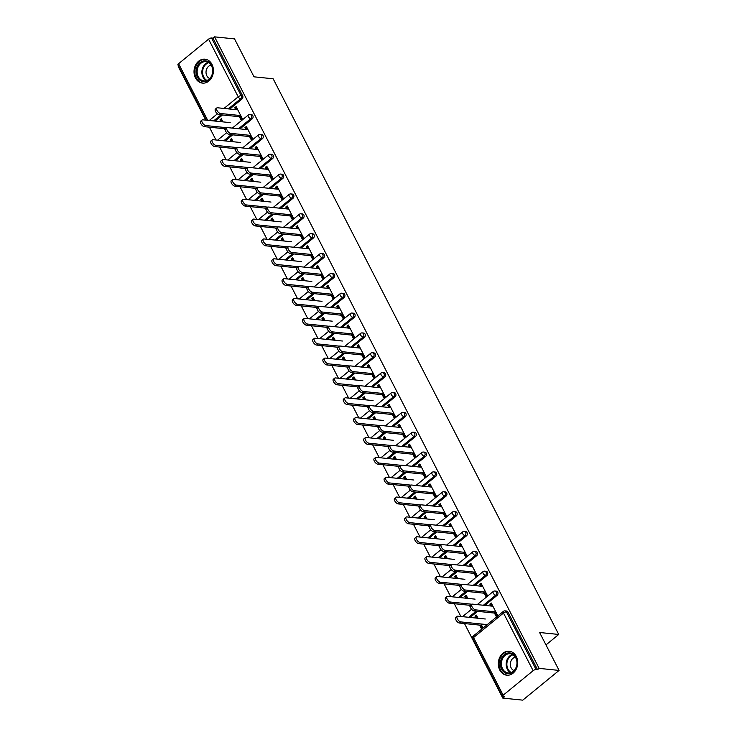 <?xml version="1.0" encoding="UTF-8"?>
<svg xmlns="http://www.w3.org/2000/svg" width="737" height="737" viewBox="0 0 737 737"><rect width="100%" height="100%" fill="white"/><g stroke="black" fill="none" stroke-linecap="round" stroke-linejoin="round"><path stroke-width="1.11" d="M195.462 77.91A12.032 9.682 -84.1 0 0 202.5 83.115A12.032 9.682 -84.1 0 0 211.888 77.201A12.032 9.682 -84.1 0 0 211.98 64.386A12.032 9.682 -84.1 0 0 204.95 59.181A12.032 9.682 -84.1 0 0 195.563 65.105A12.032 9.682 -84.1 0 0 195.462 77.91M499.75 669.988A12.032 9.682 -84.1 0 0 506.78 675.193A12.032 9.682 -84.1 0 0 516.167 669.27A12.032 9.682 -84.1 0 0 516.269 656.464A12.032 9.682 -84.1 0 0 509.239 651.259A12.032 9.682 -84.1 0 0 499.843 657.174A12.032 9.682 -84.1 0 0 499.75 669.988M206.332 120.177L177.912 64.884A2.312 0.866 -27.2 0 1 178.603 63.686L208.571 39.162A2.312 0.866 -27.2 0 1 211.519 38.002L212.984 38.149L214.568 36.85L234.532 38.895L254.016 76.823L273.16 78.785L558.738 634.456L539.595 632.503L559.088 670.421L522.773 700.15L502.809 698.105L504.403 696.806L502.938 696.658A2.312 0.866 152.8 0 1 502.468 696.41L472.841 638.758A2.312 0.866 152.8 0 1 473.532 637.56L503.159 695.212A2.312 0.866 152.8 0 0 502.468 696.41M178.621 66.266L178.253 66.579L205.77 120.122M209.4 127.188L215.978 139.975M219.608 147.041L226.176 159.837M229.806 166.903L236.384 179.69M240.013 186.756L246.582 199.543M250.221 206.609L256.789 219.396M260.419 226.462L266.997 239.249M270.626 246.315L277.195 259.111M280.825 266.168L287.402 278.964M291.032 286.03L297.61 298.817M301.24 305.883L307.808 318.67M311.438 325.736L318.015 338.523M321.645 345.589L328.214 358.375M331.853 365.441L338.421 378.238M342.051 385.304L348.629 398.091M352.258 405.157L358.827 417.943M362.457 425.009L369.034 437.796M372.664 444.862L379.233 457.649M382.872 464.715L389.44 477.512M393.07 484.568L399.647 497.364M403.277 504.43L409.846 517.217M413.475 524.283L420.053 537.07M423.683 544.136L430.261 556.923M433.89 563.989L440.459 576.776M444.089 583.842L450.666 596.638M454.296 603.704L460.865 616.491M464.503 623.557L502.809 698.105M241.828 119.136L239.949 115.497M237.01 109.776L236.033 107.878L234.762 107.749L235.729 109.638M222.132 121.798L221.211 120.011L219.939 119.882L220.851 121.669M252.026 138.998L250.156 135.35M247.208 129.629L246.241 127.731L244.96 127.602L245.937 129.5M232.339 141.651L231.418 139.864L230.137 139.735L231.059 141.522M262.234 158.851L260.364 155.212M257.416 149.482L256.439 147.584L255.168 147.455L256.144 149.353M242.537 161.514L241.616 159.717L240.345 159.588L241.266 161.375M272.432 178.704L270.562 175.065M267.623 169.335L266.647 167.437L265.375 167.308L266.343 169.206M252.745 181.366L251.824 179.57L250.543 179.441L251.464 181.238M282.639 198.557L280.769 194.918M277.821 189.188L276.854 187.299L275.574 187.161L276.55 189.059M262.943 201.219L262.022 199.432L260.751 199.294L261.672 201.09M292.847 218.41L290.968 214.771M288.029 209.041L287.052 207.152L285.781 207.023L286.748 208.912M273.151 221.072L272.229 219.285L270.958 219.147L271.879 220.943M303.045 238.272L301.175 234.624M298.236 228.903L297.26 227.005L295.979 226.876L296.956 228.765M283.358 240.925L282.437 239.138L281.156 239.009L282.078 240.796M313.253 258.125L311.382 254.477M308.435 248.756L307.458 246.858L306.187 246.729L307.163 248.627M293.556 260.787L292.635 258.991L291.364 258.862L292.285 260.649M323.451 277.978L321.581 274.339M318.642 268.609L317.665 266.711L316.394 266.582L317.361 268.48M303.764 280.64L302.843 278.844L301.562 278.715L302.483 280.511M333.658 297.831L331.788 294.192M328.84 288.462L327.873 286.564L326.592 286.435L327.569 288.333M313.971 300.493L313.05 298.697L311.769 298.568L312.691 300.364M343.866 317.684L341.996 314.045M339.048 308.315L338.071 306.426L336.8 306.288L337.776 308.186M324.169 320.346L323.248 318.559L321.977 318.421L322.898 320.217M354.064 337.537L352.194 333.898M349.255 328.177L348.279 326.279L346.998 326.15L347.975 328.039M334.377 340.199L333.456 338.412L332.175 338.283L333.096 340.07M364.271 357.399L362.401 353.751M359.453 348.03L358.486 346.132L357.205 346.003L358.182 347.901M344.575 360.052L343.654 358.265L342.383 358.136L343.304 359.923M374.47 377.252L372.6 373.613M369.661 367.883L368.684 365.985L367.413 365.856L368.38 367.754M354.783 379.914L353.861 378.118L352.581 377.989L353.502 379.776M384.677 397.105L382.807 393.466M379.859 387.736L378.892 385.838L377.611 385.709L378.588 387.607M364.99 399.767L364.069 397.971L362.788 397.842L363.709 399.638M394.885 416.958L393.014 413.319M390.066 407.589L389.09 405.7L387.819 405.562L388.795 407.46M375.188 419.62L374.267 417.833L372.996 417.695L373.917 419.491M405.083 436.811L403.213 433.172M400.274 427.442L399.297 425.553L398.017 425.424L398.993 427.313M385.396 439.473L384.474 437.686L383.194 437.548L384.115 439.344M415.29 456.673L413.42 453.025M410.472 447.304L409.505 445.406L408.224 445.277L409.201 447.166M395.594 459.326L394.673 457.539L393.401 457.41L394.323 459.197M425.498 476.526L423.618 472.878M420.68 467.157L419.703 465.259L418.432 465.13L419.399 467.028M405.801 479.188L404.88 477.392L403.609 477.263L404.53 479.05M435.696 496.379L433.826 492.74M430.887 487.01L429.911 485.112L428.63 484.983L429.607 486.881M416.009 499.041L415.088 497.245L413.807 497.116L414.728 498.912M445.903 516.232L444.033 512.593M441.085 506.863L440.109 504.965L438.837 504.836L439.814 506.734M426.207 518.894L425.286 517.098L424.015 516.969L424.936 518.765M456.102 536.085L454.232 532.446M451.293 526.715L450.316 524.827L449.045 524.689L450.012 526.587M436.415 538.747L435.493 536.96L434.213 536.822L435.134 538.618M466.309 555.938L464.439 552.299M461.491 546.578L460.524 544.68L459.243 544.551L460.22 546.439M446.613 558.6L445.692 556.813L444.42 556.684L445.341 558.471M476.517 575.8L474.637 572.152M471.698 566.431L470.722 564.533L469.451 564.404L470.418 566.302M456.82 578.453L455.899 576.666L454.628 576.537L455.549 578.324M486.715 595.653L484.845 592.014M481.906 586.284L480.929 584.386L479.649 584.257L480.625 586.155M467.028 598.315L466.106 596.519L464.826 596.39L465.747 598.177M545.97 644.903L558.738 634.456M533.127 670.688L503.5 613.037A2.312 0.866 152.8 0 1 506.457 611.876A2.312 1.861 -84.1 0 0 505.103 610.872L506.559 611.019A2.312 1.861 95.9 0 1 507.913 612.023L506.457 611.876L536.085 669.528A2.312 0.866 152.8 0 0 533.127 670.688L503.159 695.212M507.913 612.023L537.54 669.675L539.134 668.376L559.088 670.421M536.085 669.528L537.54 669.675M496.922 615.506L495.052 611.867M492.104 606.136L491.128 604.239L489.856 604.11L490.833 606.007M482.099 627.638L480.856 625.234M477.226 618.168L476.305 616.372L475.033 616.243L475.955 618.039M214.568 36.85L539.134 668.376M489.856 604.11L491.229 602.986L497.447 615.073L496.075 616.206L493.772 611.738M480.957 623.972L482.624 627.205L481.243 628.339L479.584 625.105M478.018 618.251L476.406 615.119L475.033 616.243M252.211 118.869L250.746 118.721A2.312 1.861 95.9 0 0 251.354 115.506A2.312 1.861 -84.1 0 0 250.009 114.511L251.464 114.659A2.312 1.861 95.9 0 1 252.211 118.869L239.967 128.883M232.699 134.834L225.255 140.933M212.984 38.149L242.611 95.801A2.312 1.861 95.9 0 1 242.003 99.016L229.769 109.03M222.5 114.981L215.047 121.071M248.885 135.221L251.179 139.689L252.551 138.565L246.342 126.478L244.96 127.602M234.688 148.588L235.647 150.459M233.122 141.734L231.519 138.602L230.137 139.735M236.476 148.266L236.07 147.464M272.616 158.575L271.161 158.427A2.312 1.861 95.9 0 0 271.769 155.221A2.312 1.861 -84.1 0 0 270.415 154.217L271.87 154.365A2.312 1.861 95.9 0 1 272.616 158.575L260.382 168.589M253.113 174.54L245.661 180.639M269.291 174.936L271.584 179.404L272.957 178.271L266.748 166.184L265.375 167.308M255.094 188.304L256.061 190.164M253.528 181.449L251.925 178.317L250.543 179.441M256.891 187.972L256.476 187.17M293.022 198.29L291.566 198.133A2.312 1.861 95.9 0 0 292.174 194.927A2.312 1.861 -84.1 0 0 290.82 193.923L292.276 194.08A2.312 1.861 95.9 0 1 293.022 198.29L280.788 208.304M273.519 214.255L266.066 220.345M289.696 214.642L291.99 219.11L293.372 217.986L287.154 205.89L285.781 207.023M275.509 228.009L276.467 229.88M273.943 221.155L272.331 218.023L270.958 219.147M277.296 227.678L276.882 226.885M313.428 237.996L311.972 237.848A2.312 1.861 95.9 0 0 312.58 234.633A2.312 1.861 -84.1 0 0 311.226 233.638L312.691 233.786A2.312 1.861 95.9 0 1 313.428 237.996L301.193 248.01M293.925 253.961L286.472 260.06M310.102 254.348L312.396 258.816L313.778 257.692L307.559 245.605L306.187 246.729M295.915 267.715L296.873 269.585M294.349 260.861L292.736 257.738L291.364 258.862M297.702 267.393L297.287 266.591M333.843 277.702L332.378 277.554A2.312 1.861 95.9 0 0 332.986 274.348A2.312 1.861 -84.1 0 0 331.632 273.344L333.096 273.491A2.312 1.861 95.9 0 1 333.843 277.702L321.599 287.725M314.33 293.667L306.887 299.766M330.508 294.063L332.811 298.531L334.183 297.398L327.974 285.311L326.592 286.435M316.32 307.43L317.279 309.291M314.754 300.576L313.142 297.444L311.769 298.568M318.108 307.099L317.702 306.297M354.248 317.417L352.793 317.269A2.312 1.861 95.9 0 0 353.401 314.054A2.312 1.861 -84.1 0 0 352.046 313.05L353.502 313.207A2.312 1.861 95.9 0 1 354.248 317.417L342.005 327.431M334.745 333.382L327.292 339.471M350.923 333.769L353.216 338.237L354.589 337.113L348.38 325.017L346.998 326.15M336.726 347.136L337.693 349.006M335.16 340.282L333.557 337.15L332.175 338.283M338.513 346.814L338.108 346.012M374.654 357.123L373.198 356.975A2.312 1.861 95.9 0 0 373.806 353.769A2.312 1.861 -84.1 0 0 372.452 352.765L373.908 352.912A2.312 1.861 95.9 0 1 374.654 357.123L362.42 367.137M355.151 373.088L347.698 379.187M371.328 373.475L373.622 377.943L375.004 376.819L368.786 364.732L367.413 365.856M357.141 386.842L358.099 388.712M355.575 379.988L353.963 376.865L352.581 377.989M358.928 386.52L358.514 385.718M395.06 396.828L393.604 396.681A2.312 1.861 95.9 0 0 394.212 393.475A2.312 1.861 -84.1 0 0 392.858 392.471L394.313 392.618A2.312 1.861 95.9 0 1 395.06 396.828L382.825 406.852M375.557 412.794L368.104 418.892M391.734 413.19L394.028 417.658L395.41 416.534L389.191 404.438L387.819 405.562M377.547 426.557L378.505 428.418M375.981 419.703L374.368 416.571L372.996 417.695M379.334 426.226L378.919 425.433M415.475 436.544L414.01 436.396A2.312 1.861 95.9 0 0 414.618 433.181A2.312 1.861 -84.1 0 0 413.264 432.186L414.728 432.333A2.312 1.861 95.9 0 1 415.475 436.544L403.231 446.558M395.962 452.509L388.519 458.607M412.14 452.896L414.443 457.364L415.815 456.24L409.606 444.144L408.224 445.277M397.952 466.263L398.91 468.133M396.386 459.409L394.774 456.277L393.401 457.41M399.74 465.941L399.325 465.139M435.88 476.249L434.425 476.102A2.312 1.861 95.9 0 0 435.023 472.896A2.312 1.861 -84.1 0 0 433.678 471.892L435.134 472.039A2.312 1.861 95.9 0 1 435.88 476.249L423.637 486.263M416.368 492.215L408.924 498.313M432.555 492.602L434.848 497.079L436.221 495.946L430.012 483.859L428.63 484.983M418.358 505.978L419.316 507.839M416.792 499.124L415.189 495.992L413.807 497.116M420.145 505.646L419.74 504.845M456.286 515.964L454.83 515.808A2.312 1.861 95.9 0 0 455.438 512.602A2.312 1.861 -84.1 0 0 454.084 511.598L455.54 511.745A2.312 1.861 95.9 0 1 456.286 515.964L444.052 525.978M436.783 531.921L429.33 538.019M452.96 532.317L455.254 536.785L456.627 535.661L450.418 523.565L449.045 524.689M438.773 545.684L439.731 547.545M437.198 538.83L435.595 535.698L434.213 536.822M440.56 545.352L440.146 544.56M476.692 555.67L475.236 555.523A2.312 1.861 95.9 0 0 475.844 552.308A2.312 1.861 -84.1 0 0 474.49 551.313L475.945 551.46A2.312 1.861 95.9 0 1 476.692 555.67L464.457 565.684M457.189 571.636L449.736 577.734M473.366 572.023L475.66 576.491L477.042 575.367L470.823 563.28L469.451 564.404M459.179 585.39L460.137 587.26M457.613 578.536L456 575.404L454.628 576.537M460.966 585.067L460.551 584.266M497.097 595.376L495.642 595.229A2.312 1.861 95.9 0 0 496.25 592.023A2.312 1.861 -84.1 0 0 494.896 591.019L496.36 591.166A2.312 1.861 95.9 0 1 497.097 595.376L484.863 605.39M477.594 611.341L470.142 617.44M469.377 605.243L470.335 607.113M467.811 598.389L466.208 595.266L464.826 596.39M471.164 604.92L470.759 604.119M483.573 591.875L485.867 596.344L487.24 595.22L481.031 583.133L479.649 584.257M486.899 575.523L485.443 575.376A2.312 1.861 95.9 0 0 486.042 572.17A2.312 1.861 -84.1 0 0 484.697 571.166L486.153 571.313A2.312 1.861 95.9 0 1 486.899 575.523L474.656 585.537M467.396 591.489L459.943 597.587M448.971 565.537L449.929 567.407M447.405 558.683L445.793 555.551L444.42 556.684M450.758 565.215L450.353 564.413M463.158 552.17L465.462 556.638L466.834 555.514L460.625 543.418L459.243 544.551M466.493 535.817L465.029 535.67A2.312 1.861 95.9 0 0 465.637 532.455A2.312 1.861 -84.1 0 0 464.282 531.451L465.747 531.607A2.312 1.861 95.9 0 1 466.493 535.817L454.25 545.831M446.981 551.783L439.538 557.872M428.565 525.831L429.524 527.692M426.999 518.977L425.387 515.845L424.015 516.969M430.353 525.499L429.938 524.698M442.753 512.464L445.047 516.932L446.429 515.799L440.21 503.712L438.837 504.836M446.078 496.102L444.623 495.955A2.312 1.861 95.9 0 0 445.231 492.749A2.312 1.861 -84.1 0 0 443.877 491.745L445.341 491.892A2.312 1.861 95.9 0 1 446.078 496.102L433.844 506.126M426.576 512.068L419.123 518.166M408.16 486.116L409.118 487.986M406.594 479.262L404.982 476.139L403.609 477.263M409.947 485.794L409.532 484.992M422.347 472.749L424.641 477.217L426.023 476.093L419.804 464.006L418.432 465.13M425.673 456.396L424.217 456.249A2.312 1.861 95.9 0 0 424.825 453.034A2.312 1.861 -84.1 0 0 423.471 452.039L424.927 452.186A2.312 1.861 95.9 0 1 425.673 456.396L413.439 466.41M406.17 472.362L398.717 478.46M387.745 446.41L388.712 448.28M386.179 439.556L384.576 436.424L383.194 437.548M389.532 446.078L389.127 445.286M401.941 433.043L404.235 437.511L405.608 436.387L399.399 424.291L398.017 425.424M405.267 416.691L403.812 416.534A2.312 1.861 95.9 0 0 404.42 413.328A2.312 1.861 -84.1 0 0 403.065 412.324L404.521 412.48A2.312 1.861 95.9 0 1 405.267 416.691L393.033 426.705M385.764 432.656L378.311 438.745M367.339 406.704L368.297 408.565M365.773 399.85L364.17 396.718L362.788 397.842M369.126 406.373L368.721 405.571M381.526 393.337L383.83 397.805L385.202 396.672L378.993 384.585L377.611 385.709M384.861 376.976L383.397 376.828A2.312 1.861 95.9 0 0 384.005 373.622A2.312 1.861 -84.1 0 0 382.66 372.618L384.115 372.765A2.312 1.861 95.9 0 1 384.861 376.976L372.618 386.989M365.349 392.941L357.906 399.039M346.934 366.989L347.892 368.859M345.367 360.135L343.755 357.003L342.383 358.136M348.721 366.667L348.306 365.865M361.121 353.622L363.424 358.09L364.797 356.966L358.578 344.879L357.205 346.003M364.447 337.27L362.991 337.122A2.312 1.861 95.9 0 0 363.599 333.907A2.312 1.861 -84.1 0 0 362.245 332.912L363.709 333.06A2.312 1.861 95.9 0 1 364.447 337.27L352.212 347.284M344.944 353.235L337.491 359.334M326.528 327.283L327.486 329.144M324.962 320.429L323.35 317.297L321.977 318.421M328.315 326.952L327.901 326.159M340.715 313.916L343.009 318.384L344.391 317.26L338.172 305.164L336.8 306.288M344.041 297.564L342.585 297.407A2.312 1.861 95.9 0 0 343.193 294.201A2.312 1.861 -84.1 0 0 341.839 293.197L343.295 293.344A2.312 1.861 95.9 0 1 344.041 297.564L331.807 307.578M324.538 313.52L317.085 319.618M306.122 287.577L307.08 289.438M304.547 280.723L302.944 277.591L301.562 278.715M307.909 287.246L307.495 286.444M320.309 274.201L322.603 278.678L323.976 277.545L317.767 265.458L316.394 266.582M323.635 257.849L322.18 257.701A2.312 1.861 95.9 0 0 322.788 254.495A2.312 1.861 -84.1 0 0 321.433 253.491L322.889 253.639A2.312 1.861 95.9 0 1 323.635 257.849L311.401 267.863M304.132 273.814L296.679 279.913M285.707 247.862L286.665 249.732M284.141 241.008L282.538 237.876L281.156 239.009M287.494 247.54L287.089 246.738M299.904 234.495L302.198 238.963L303.57 237.839L297.361 225.743L295.979 226.876M303.229 218.143L301.774 217.995A2.312 1.861 95.9 0 0 302.373 214.78A2.312 1.861 -84.1 0 0 301.028 213.785L302.483 213.933A2.312 1.861 95.9 0 1 303.229 218.143L290.986 228.157M283.727 234.108L276.274 240.207M265.302 208.156L266.26 210.017M263.735 201.302L262.123 198.17L260.751 199.294M267.089 207.825L266.683 207.023M279.489 194.789L281.792 199.257L283.165 198.133L276.955 186.037L275.574 187.161M282.824 178.428L281.359 178.28A2.312 1.861 95.9 0 0 281.967 175.074A2.312 1.861 -84.1 0 0 280.613 174.07L282.078 174.218A2.312 1.861 95.9 0 1 282.824 178.428L270.58 188.451M263.312 194.393L255.868 200.492M244.896 168.441L245.854 170.311M243.33 161.587L241.718 158.464L240.345 159.588M246.683 168.119L246.269 167.317M259.083 155.074L261.377 159.542L262.759 158.418L256.54 146.331L255.168 147.455M262.409 138.722L260.953 138.574A2.312 1.861 95.9 0 0 261.561 135.368A2.312 1.861 -84.1 0 0 260.207 134.364L261.663 134.512A2.312 1.861 95.9 0 1 262.409 138.722L250.175 148.736M242.906 154.687L235.453 160.786M224.49 128.735L225.448 130.606M222.924 121.881L221.312 118.749L219.939 119.882M226.277 128.413L225.863 127.612M238.677 115.368L240.971 119.836L242.353 118.712L236.135 106.616L234.762 107.749M492.896 606.219L472.629 604.137A3.473 1.603 50.7 0 0 471.901 604.322A3.473 1.603 50.7 0 0 472.417 607.417A3.473 1.603 50.7 0 0 475.577 609.868L474.195 610.991A3.473 1.603 -129.3 0 1 471.035 608.541A3.473 1.603 -129.3 0 1 470.528 605.446L471.901 604.322M496.526 613.285L495.734 613.202M494.463 613.073L474.195 610.991M495.835 611.95L475.577 609.868M497.153 614.511A7.711 2.884 152.8 0 0 496.535 614.759M460.855 621.917L459.473 623.041A3.473 1.603 -129.3 0 1 456.323 620.591A3.473 1.603 -129.3 0 1 455.807 617.486L457.189 616.362A3.473 1.603 50.7 0 0 457.695 619.458A3.473 1.603 50.7 0 0 460.855 621.917L487.231 624.617M485.296 618.997L457.907 616.187A3.473 1.603 50.7 0 0 457.189 616.362M482.182 627.565L480.985 625.243M459.473 623.041L481.648 625.317M515.882 657.45A10.41 8.374 95.9 0 1 513.155 671.886A10.41 8.374 95.9 0 1 501.593 669.15A10.41 8.374 95.9 0 1 504.32 654.705A10.41 8.374 95.9 0 1 515.882 657.45M502.579 668.763A9.645 7.757 -84.1 0 0 508.208 672.936A9.645 7.757 -84.1 0 0 515.734 668.192A9.645 7.757 -84.1 0 0 515.808 657.929A9.645 7.757 -84.1 0 0 510.179 653.756A9.645 7.757 -84.1 0 0 502.652 658.5A9.645 7.757 -84.1 0 0 502.579 668.763M515.412 657.229A6.863 5.527 -84.1 0 0 511.137 667.888A6.863 5.527 -84.1 0 0 514.039 670.596M510.4 651.462A11.958 9.618 -84.1 0 0 509.958 651.407A11.958 9.618 -84.1 0 0 500.626 657.293A11.958 9.618 -84.1 0 0 500.534 670.016A11.958 9.618 -84.1 0 0 507.517 675.193A11.958 9.618 -84.1 0 0 507.968 675.221M204.204 60.858A10.41 8.374 95.9 0 1 212.846 70.457A10.41 8.374 95.9 0 1 204.702 81.586A10.41 8.374 95.9 0 1 196.051 71.996A10.41 8.374 95.9 0 1 204.204 60.858M205.135 80.867A9.645 7.757 -84.1 0 0 212.68 71.314A9.645 7.757 -84.1 0 0 205.89 61.678A9.645 7.757 -84.1 0 0 204.674 61.678A9.645 7.757 -84.1 0 0 197.138 71.231A9.645 7.757 -84.1 0 0 203.928 80.858A9.645 7.757 -84.1 0 0 205.135 80.867M206.12 59.393A11.958 9.618 -84.1 0 0 205.669 59.329A11.958 9.618 -84.1 0 0 204.167 59.329A11.958 9.618 -84.1 0 0 194.817 71.176A11.958 9.618 -84.1 0 0 203.237 83.115A11.958 9.618 -84.1 0 0 203.679 83.152M211.123 65.151A6.863 5.527 -84.1 0 0 206.065 71.388A6.863 5.527 -84.1 0 0 209.759 78.527M482.689 586.366L462.421 584.284A3.473 1.603 50.7 0 0 461.703 584.459A3.473 1.603 50.7 0 0 462.21 587.564A3.473 1.603 50.7 0 0 465.369 590.015L463.988 591.138A3.473 1.603 -129.3 0 1 460.837 588.688A3.473 1.603 -129.3 0 1 460.321 585.593L461.703 584.459M486.319 593.432L485.536 593.349M484.255 593.221L463.988 591.138M485.637 592.087L465.369 590.015M472.491 566.504L452.223 564.431A3.473 1.603 50.7 0 0 451.495 564.606A3.473 1.603 50.7 0 0 452.011 567.711A3.473 1.603 50.7 0 0 455.162 570.162L453.789 571.286A3.473 1.603 -129.3 0 1 450.629 568.835A3.473 1.603 -129.3 0 1 450.123 565.74L451.495 564.606M476.12 573.57L475.328 573.497M474.057 573.358L453.789 571.286M475.429 572.234L455.162 570.162M462.283 546.651L442.016 544.579A3.473 1.603 50.7 0 0 441.288 544.754A3.473 1.603 50.7 0 0 441.804 547.849A3.473 1.603 50.7 0 0 444.964 550.299L443.582 551.433A3.473 1.603 -129.3 0 1 440.431 548.982A3.473 1.603 -129.3 0 1 439.915 545.877L441.288 544.754M465.913 553.717L465.13 553.634M463.849 553.505L443.582 551.433M465.222 552.382L444.964 550.299M452.076 526.798L431.818 524.726A3.473 1.603 50.7 0 0 431.09 524.901A3.473 1.603 50.7 0 0 431.596 527.996A3.473 1.603 50.7 0 0 434.756 530.447L433.384 531.58A3.473 1.603 -129.3 0 1 430.224 529.12A3.473 1.603 -129.3 0 1 429.708 526.025L431.09 524.901M455.706 533.864L454.922 533.781M453.642 533.652L433.384 531.58M455.024 532.529L434.756 530.447M441.878 506.945L421.61 504.863A3.473 1.603 50.7 0 0 420.882 505.048A3.473 1.603 50.7 0 0 421.398 508.143A3.473 1.603 50.7 0 0 424.549 510.594L423.176 511.718A3.473 1.603 -129.3 0 1 420.016 509.267A3.473 1.603 -129.3 0 1 419.51 506.172L420.882 505.048M445.507 514.011L444.715 513.929M443.444 513.8L423.176 511.718M444.816 512.676L424.549 510.594M486.954 594.648A7.711 2.884 152.8 0 0 486.337 594.906M450.648 602.055L449.275 603.188A3.473 1.603 -129.3 0 1 446.115 600.738A3.473 1.603 -129.3 0 1 445.599 597.633L446.981 596.509A3.473 1.603 50.7 0 0 447.497 599.605A3.473 1.603 50.7 0 0 450.648 602.055L472.002 604.248M475.089 599.135L447.709 596.334A3.473 1.603 50.7 0 0 446.981 596.509M449.275 603.188L470.611 605.372M476.747 574.796A7.711 2.884 152.8 0 0 476.13 575.053M440.45 582.202L439.068 583.336A3.473 1.603 -129.3 0 1 435.917 580.876A3.473 1.603 -129.3 0 1 435.401 577.78L436.774 576.656A3.473 1.603 50.7 0 0 437.29 579.752A3.473 1.603 50.7 0 0 440.45 582.202L461.804 584.395M464.89 579.282L437.502 576.481A3.473 1.603 50.7 0 0 436.774 576.656M439.068 583.336L460.413 585.519M466.539 554.943A7.711 2.884 152.8 0 0 465.922 555.201M430.242 562.349L428.87 563.473A3.473 1.603 -129.3 0 1 425.71 561.023A3.473 1.603 -129.3 0 1 425.194 557.927L426.576 556.803A3.473 1.603 50.7 0 0 427.082 559.899A3.473 1.603 50.7 0 0 430.242 562.349L451.597 564.542M454.683 559.429L427.303 556.619A3.473 1.603 50.7 0 0 426.576 556.803M428.87 563.473L450.206 565.666M456.341 535.09A7.711 2.884 152.8 0 0 455.724 535.348M420.035 542.496L418.662 543.62A3.473 1.603 -129.3 0 1 415.502 541.17A3.473 1.603 -129.3 0 1 414.995 538.074L416.368 536.941A3.473 1.603 50.7 0 0 416.884 540.046A3.473 1.603 50.7 0 0 420.035 542.496L441.389 544.68M444.485 539.576L417.096 536.766A3.473 1.603 50.7 0 0 416.368 536.941M418.662 543.62L439.998 545.813M446.134 515.237A7.711 2.884 152.8 0 0 445.517 515.485M409.836 522.644L408.455 523.767A3.473 1.603 -129.3 0 1 405.304 521.317A3.473 1.603 -129.3 0 1 404.788 518.222L406.161 517.088A3.473 1.603 50.7 0 0 406.677 520.193A3.473 1.603 50.7 0 0 409.836 522.644L431.191 524.827M434.277 519.723L406.888 516.913A3.473 1.603 50.7 0 0 406.161 517.088M408.455 523.767L429.8 525.951M431.67 487.093L411.403 485.01A3.473 1.603 50.7 0 0 410.675 485.195A3.473 1.603 50.7 0 0 411.191 488.29A3.473 1.603 50.7 0 0 414.351 490.741L412.969 491.865A3.473 1.603 -129.3 0 1 409.818 489.414A3.473 1.603 -129.3 0 1 409.302 486.319L410.675 485.195M435.3 494.159L434.517 494.076M433.236 493.947L412.969 491.865M434.618 492.813L414.351 490.741M435.935 495.375A7.711 2.884 152.8 0 0 435.318 495.632M399.629 502.781L398.256 503.915A3.473 1.603 -129.3 0 1 395.096 501.464A3.473 1.603 -129.3 0 1 394.581 498.359L395.962 497.235A3.473 1.603 50.7 0 0 396.478 500.331A3.473 1.603 50.7 0 0 399.629 502.781L420.984 504.974M424.07 499.87L396.69 497.06A3.473 1.603 50.7 0 0 395.962 497.235M398.256 503.915L419.593 506.098M421.463 467.24L401.204 465.158A3.473 1.603 50.7 0 0 400.477 465.333A3.473 1.603 50.7 0 0 400.992 468.437A3.473 1.603 50.7 0 0 404.143 470.888L402.77 472.012A3.473 1.603 -129.3 0 1 399.611 469.561A3.473 1.603 -129.3 0 1 399.095 466.466L400.477 465.333M425.102 474.306L424.309 474.223M423.038 474.094L402.77 472.012M424.411 472.961L404.143 470.888M425.728 475.522A7.711 2.884 152.8 0 0 425.111 475.78M389.431 482.928L388.049 484.062A3.473 1.603 -129.3 0 1 384.898 481.602A3.473 1.603 -129.3 0 1 384.382 478.506L385.755 477.383A3.473 1.603 50.7 0 0 386.271 480.478A3.473 1.603 50.7 0 0 389.431 482.928L410.785 485.121M413.872 480.008L386.483 477.207A3.473 1.603 50.7 0 0 385.755 477.383M388.049 484.062L409.394 486.245M411.264 447.377L390.997 445.305A3.473 1.603 50.7 0 0 390.269 445.48A3.473 1.603 50.7 0 0 390.785 448.575A3.473 1.603 50.7 0 0 393.945 451.035L392.563 452.159A3.473 1.603 -129.3 0 1 389.412 449.708A3.473 1.603 -129.3 0 1 388.896 446.604L390.269 445.48M414.894 454.443L414.102 454.37M412.831 454.232L392.563 452.159M414.203 453.108L393.945 451.035M415.521 455.669A7.711 2.884 152.8 0 0 414.903 455.927M379.223 463.076L377.851 464.199A3.473 1.603 -129.3 0 1 374.691 461.749A3.473 1.603 -129.3 0 1 374.175 458.654L375.557 457.53A3.473 1.603 50.7 0 0 376.063 460.625A3.473 1.603 50.7 0 0 379.223 463.076L400.578 465.268M403.664 460.155L376.275 457.345A3.473 1.603 50.7 0 0 375.557 457.53M377.851 464.199L399.187 466.392M401.057 427.524L380.799 425.452A3.473 1.603 50.7 0 0 380.071 425.627A3.473 1.603 50.7 0 0 380.578 428.722A3.473 1.603 50.7 0 0 383.737 431.173L382.365 432.306A3.473 1.603 -129.3 0 1 379.205 429.855A3.473 1.603 -129.3 0 1 378.689 426.751L380.071 425.627M404.687 434.59L403.904 434.508M402.623 434.379L382.365 432.306M404.005 433.255L383.737 431.173M405.322 435.816A7.711 2.884 152.8 0 0 404.705 436.074M369.016 443.223L367.643 444.347A3.473 1.603 -129.3 0 1 364.483 441.896A3.473 1.603 -129.3 0 1 363.977 438.801L365.349 437.677A3.473 1.603 50.7 0 0 365.865 440.772A3.473 1.603 50.7 0 0 369.016 443.223L390.37 445.415M393.457 440.302L366.077 437.492A3.473 1.603 50.7 0 0 365.349 437.677M367.643 444.347L388.979 446.539M390.859 407.672L370.591 405.599A3.473 1.603 50.7 0 0 369.863 405.774A3.473 1.603 50.7 0 0 370.379 408.869A3.473 1.603 50.7 0 0 373.53 411.32L372.157 412.453A3.473 1.603 -129.3 0 1 368.997 409.993A3.473 1.603 -129.3 0 1 368.491 406.898L369.863 405.774M394.488 414.738L393.696 414.655M392.425 414.526L372.157 412.453M393.798 413.402L373.53 411.32M395.115 415.963A7.711 2.884 152.8 0 0 394.498 416.212M358.818 423.37L357.436 424.494A3.473 1.603 -129.3 0 1 354.285 422.043A3.473 1.603 -129.3 0 1 353.769 418.948L355.142 417.815A3.473 1.603 50.7 0 0 355.658 420.919A3.473 1.603 50.7 0 0 358.818 423.37L380.172 425.553M383.258 420.449L355.87 417.639A3.473 1.603 50.7 0 0 355.142 417.815M357.436 424.494L378.781 426.686M380.651 387.819L360.384 385.737A3.473 1.603 50.7 0 0 359.656 385.921A3.473 1.603 50.7 0 0 360.172 389.016A3.473 1.603 50.7 0 0 363.332 391.467L361.95 392.591A3.473 1.603 -129.3 0 1 358.799 390.14A3.473 1.603 -129.3 0 1 358.283 387.045L359.656 385.921M384.281 394.885L383.498 394.802M382.217 394.673L361.95 392.591M383.599 393.549L363.332 391.467M384.907 396.11A7.711 2.884 152.8 0 0 384.299 396.359M348.61 403.517L347.238 404.641A3.473 1.603 -129.3 0 1 344.078 402.19A3.473 1.603 -129.3 0 1 343.562 399.085L344.944 397.962A3.473 1.603 50.7 0 0 345.45 401.057A3.473 1.603 50.7 0 0 348.61 403.517L369.965 405.7M373.051 400.596L345.671 397.787A3.473 1.603 50.7 0 0 344.944 397.962M347.238 404.641L368.574 406.824M370.444 367.966L350.186 365.884A3.473 1.603 50.7 0 0 349.458 366.059A3.473 1.603 50.7 0 0 349.974 369.163A3.473 1.603 50.7 0 0 353.124 371.614L351.752 372.738A3.473 1.603 -129.3 0 1 348.592 370.287A3.473 1.603 -129.3 0 1 348.076 367.192L349.458 366.059M374.083 375.032L373.291 374.949M372.019 374.82L351.752 372.738M373.392 373.687L353.124 371.614M374.709 376.248A7.711 2.884 152.8 0 0 374.092 376.506M338.412 383.655L337.03 384.788A3.473 1.603 -129.3 0 1 333.87 382.337A3.473 1.603 -129.3 0 1 333.364 379.233L334.736 378.109A3.473 1.603 50.7 0 0 335.252 381.204A3.473 1.603 50.7 0 0 338.412 383.655L359.757 385.847M362.853 380.734L335.464 377.934A3.473 1.603 50.7 0 0 334.736 378.109M337.03 384.788L358.366 386.971M360.246 348.104L339.978 346.031A3.473 1.603 50.7 0 0 339.25 346.206A3.473 1.603 50.7 0 0 339.766 349.31A3.473 1.603 50.7 0 0 342.926 351.761L341.544 352.885A3.473 1.603 -129.3 0 1 338.384 350.434A3.473 1.603 -129.3 0 1 337.878 347.339L339.25 346.206M363.875 355.17L363.083 355.096M361.812 354.958L341.544 352.885M363.184 353.834L342.926 351.761M364.502 356.395A7.711 2.884 152.8 0 0 363.885 356.653M328.205 363.802L326.823 364.935A3.473 1.603 -129.3 0 1 323.672 362.475A3.473 1.603 -129.3 0 1 323.156 359.38L324.538 358.256A3.473 1.603 50.7 0 0 325.045 361.351A3.473 1.603 50.7 0 0 328.205 363.802L349.559 365.994M352.645 360.881L325.257 358.081A3.473 1.603 50.7 0 0 324.538 358.256M326.823 364.935L348.168 367.118M350.038 328.251L329.771 326.178A3.473 1.603 50.7 0 0 329.052 326.353A3.473 1.603 50.7 0 0 329.559 329.448A3.473 1.603 50.7 0 0 332.719 331.899L331.346 333.032A3.473 1.603 -129.3 0 1 328.186 330.581A3.473 1.603 -129.3 0 1 327.67 327.477L329.052 326.353M353.668 335.317L352.885 335.234M351.604 335.105L331.346 333.032M352.986 333.981L332.719 331.899M354.304 336.542A7.711 2.884 152.8 0 0 353.686 336.8M317.997 343.949L316.624 345.073A3.473 1.603 -129.3 0 1 313.465 342.622A3.473 1.603 -129.3 0 1 312.958 339.527L314.33 338.403A3.473 1.603 50.7 0 0 314.846 341.498A3.473 1.603 50.7 0 0 317.997 343.949L339.352 346.141M342.438 341.028L315.058 338.219A3.473 1.603 50.7 0 0 314.33 338.403M316.624 345.073L337.961 347.265M339.84 308.398L319.572 306.325A3.473 1.603 50.7 0 0 318.845 306.5A3.473 1.603 50.7 0 0 319.361 309.595A3.473 1.603 50.7 0 0 322.511 312.046L321.139 313.179A3.473 1.603 -129.3 0 1 317.979 310.719A3.473 1.603 -129.3 0 1 317.472 307.624L318.845 306.5M343.47 315.464L342.677 315.381M341.406 315.252L321.139 313.179M342.779 314.128L322.511 312.046M344.096 316.689A7.711 2.884 152.8 0 0 343.479 316.947M307.799 324.096L306.417 325.22A3.473 1.603 -129.3 0 1 303.266 322.769A3.473 1.603 -129.3 0 1 302.75 319.674L304.123 318.541A3.473 1.603 50.7 0 0 304.639 321.645A3.473 1.603 50.7 0 0 307.799 324.096L329.153 326.279M332.24 321.175L304.851 318.366A3.473 1.603 50.7 0 0 304.123 318.541M306.417 325.22L327.762 327.412M329.632 288.545L309.365 286.463A3.473 1.603 50.7 0 0 308.637 286.647A3.473 1.603 50.7 0 0 309.153 289.742A3.473 1.603 50.7 0 0 312.313 292.193L310.931 293.317A3.473 1.603 -129.3 0 1 307.78 290.866A3.473 1.603 -129.3 0 1 307.265 287.771L308.637 286.647M333.262 295.611L332.479 295.528M331.199 295.399L310.931 293.317M332.571 294.275L312.313 292.193M333.889 296.836A7.711 2.884 152.8 0 0 333.281 297.085M297.591 304.243L296.219 305.367A3.473 1.603 -129.3 0 1 293.059 302.916A3.473 1.603 -129.3 0 1 292.543 299.821L293.925 298.688A3.473 1.603 50.7 0 0 294.432 301.792A3.473 1.603 50.7 0 0 297.591 304.243L318.946 306.426M322.032 301.322L294.653 298.513A3.473 1.603 50.7 0 0 293.925 298.688M296.219 305.367L317.555 307.55M319.425 268.692L299.167 266.61A3.473 1.603 50.7 0 0 298.439 266.794A3.473 1.603 50.7 0 0 298.946 269.889A3.473 1.603 50.7 0 0 302.106 272.34L300.733 273.464A3.473 1.603 -129.3 0 1 297.573 271.013A3.473 1.603 -129.3 0 1 297.057 267.918L298.439 266.794M323.064 275.758L322.272 275.675M320.991 275.546L300.733 273.464M322.373 274.413L302.106 272.34M323.69 276.974A7.711 2.884 152.8 0 0 323.073 277.232M287.384 284.381L286.011 285.514A3.473 1.603 -129.3 0 1 282.851 283.063A3.473 1.603 -129.3 0 1 282.345 279.959L283.717 278.835A3.473 1.603 50.7 0 0 284.233 281.93A3.473 1.603 50.7 0 0 287.384 284.381L308.739 286.573M311.834 281.47L284.445 278.66A3.473 1.603 50.7 0 0 283.717 278.835M286.011 285.514L307.347 287.697M309.227 248.839L288.959 246.757A3.473 1.603 50.7 0 0 288.231 246.932A3.473 1.603 50.7 0 0 288.747 250.036A3.473 1.603 50.7 0 0 291.898 252.487L290.525 253.611A3.473 1.603 -129.3 0 1 287.366 251.16A3.473 1.603 -129.3 0 1 286.859 248.065L288.231 246.932M312.857 255.905L312.064 255.822M310.793 255.693L290.525 253.611M312.166 254.56L291.898 252.487M313.483 257.121A7.711 2.884 152.8 0 0 312.866 257.379M277.186 264.528L275.804 265.661A3.473 1.603 -129.3 0 1 272.653 263.201A3.473 1.603 -129.3 0 1 272.137 260.106L273.51 258.982A3.473 1.603 50.7 0 0 274.026 262.077A3.473 1.603 50.7 0 0 277.186 264.528L298.54 266.72M301.626 261.607L274.238 258.807A3.473 1.603 50.7 0 0 273.51 258.982M275.804 265.661L297.149 267.844M299.019 228.977L278.752 226.904A3.473 1.603 50.7 0 0 278.033 227.079A3.473 1.603 50.7 0 0 278.54 230.174A3.473 1.603 50.7 0 0 281.7 232.634L280.318 233.758A3.473 1.603 -129.3 0 1 277.167 231.307A3.473 1.603 -129.3 0 1 276.651 228.203L278.033 227.079M302.649 236.043L301.866 235.969M300.585 235.831L280.318 233.758M301.967 234.707L281.7 232.634M303.285 237.268A7.711 2.884 152.8 0 0 302.667 237.526M266.978 244.675L265.606 245.799A3.473 1.603 -129.3 0 1 262.446 243.348A3.473 1.603 -129.3 0 1 261.93 240.253L263.312 239.129A3.473 1.603 50.7 0 0 263.828 242.224A3.473 1.603 50.7 0 0 266.978 244.675L288.333 246.867M291.419 241.754L264.039 238.945A3.473 1.603 50.7 0 0 263.312 239.129M265.606 245.799L286.942 247.991M288.821 209.124L268.554 207.051A3.473 1.603 50.7 0 0 267.826 207.226A3.473 1.603 50.7 0 0 268.342 210.321A3.473 1.603 50.7 0 0 271.492 212.772L270.12 213.905A3.473 1.603 -129.3 0 1 266.96 211.455A3.473 1.603 -129.3 0 1 266.444 208.35L267.826 207.226M292.451 216.19L291.659 216.107M290.387 215.978L270.12 213.905M291.76 214.854L271.492 212.772M293.077 217.415A7.711 2.884 152.8 0 0 292.46 217.673M256.78 224.822L255.398 225.946A3.473 1.603 -129.3 0 1 252.247 223.495A3.473 1.603 -129.3 0 1 251.732 220.4L253.104 219.276A3.473 1.603 50.7 0 0 253.62 222.371A3.473 1.603 50.7 0 0 256.78 224.822L278.135 227.014M281.221 221.901L253.832 219.092A3.473 1.603 50.7 0 0 253.104 219.276M255.398 225.946L276.743 228.138M278.614 189.271L258.346 187.198A3.473 1.603 50.7 0 0 257.618 187.373A3.473 1.603 50.7 0 0 258.134 190.468A3.473 1.603 50.7 0 0 261.294 192.919L259.912 194.043A3.473 1.603 -129.3 0 1 256.762 191.592A3.473 1.603 -129.3 0 1 256.246 188.497L257.618 187.373M282.243 196.337L281.451 196.254M280.18 196.125L259.912 194.043M281.552 195.001L261.294 192.919M282.87 197.562A7.711 2.884 152.8 0 0 282.253 197.811M246.573 204.969L245.2 206.093A3.473 1.603 -129.3 0 1 242.04 203.642A3.473 1.603 -129.3 0 1 241.524 200.547L242.906 199.414A3.473 1.603 50.7 0 0 243.413 202.518A3.473 1.603 50.7 0 0 246.573 204.969L267.927 207.152M271.013 202.049L243.625 199.239A3.473 1.603 50.7 0 0 242.906 199.414M245.2 206.093L266.536 208.285M268.406 169.418L248.148 167.336A3.473 1.603 50.7 0 0 247.42 167.52A3.473 1.603 50.7 0 0 247.927 170.615A3.473 1.603 50.7 0 0 251.087 173.066L249.714 174.19A3.473 1.603 -129.3 0 1 246.554 171.739A3.473 1.603 -129.3 0 1 246.038 168.644L247.42 167.52M272.036 176.484L271.253 176.401M269.972 176.272L249.714 174.19M271.354 175.148L251.087 173.066M272.672 177.709A7.711 2.884 152.8 0 0 272.054 177.958M236.365 185.116L234.992 186.24A3.473 1.603 -129.3 0 1 231.833 183.789A3.473 1.603 -129.3 0 1 231.326 180.685L232.699 179.561A3.473 1.603 50.7 0 0 233.214 182.656A3.473 1.603 50.7 0 0 236.365 185.116L257.72 187.299M260.815 182.196L233.426 179.386A3.473 1.603 50.7 0 0 232.699 179.561M234.992 186.24L256.329 188.423M258.208 149.565L237.94 147.483A3.473 1.603 50.7 0 0 237.213 147.658A3.473 1.603 50.7 0 0 237.729 150.763A3.473 1.603 50.7 0 0 240.879 153.213L239.507 154.337A3.473 1.603 -129.3 0 1 236.347 151.886A3.473 1.603 -129.3 0 1 235.84 148.791L237.213 147.658M261.838 156.631L261.045 156.548M259.774 156.419L239.507 154.337M261.147 155.286L240.879 153.213M262.464 157.847A7.711 2.884 152.8 0 0 261.847 158.105M226.167 165.254L224.785 166.387A3.473 1.603 -129.3 0 1 221.634 163.936A3.473 1.603 -129.3 0 1 221.118 160.832L222.491 159.708A3.473 1.603 50.7 0 0 223.007 162.803A3.473 1.603 50.7 0 0 226.167 165.254L247.521 167.446M250.608 162.333L223.219 159.533A3.473 1.603 50.7 0 0 222.491 159.708M224.785 166.387L246.13 168.57M248 129.703L227.733 127.63A3.473 1.603 50.7 0 0 227.005 127.805A3.473 1.603 50.7 0 0 227.521 130.91A3.473 1.603 50.7 0 0 230.681 133.36L229.299 134.484A3.473 1.603 -129.3 0 1 226.148 132.034A3.473 1.603 -129.3 0 1 225.633 128.938L227.005 127.805M251.63 136.769L250.847 136.695M249.567 136.557L229.299 134.484M250.948 135.433L230.681 133.36M252.257 137.994A7.711 2.884 152.8 0 0 251.649 138.252M215.959 145.401L214.587 146.534A3.473 1.603 -129.3 0 1 211.427 144.074A3.473 1.603 -129.3 0 1 210.911 140.979L212.293 139.855A3.473 1.603 50.7 0 0 212.809 142.95A3.473 1.603 50.7 0 0 215.959 145.401L237.314 147.593M240.4 142.481L213.021 139.68A3.473 1.603 50.7 0 0 212.293 139.855M214.587 146.534L235.923 148.717M237.793 109.85L217.535 107.777A3.473 1.603 50.7 0 0 216.807 107.952A3.473 1.603 50.7 0 0 217.323 111.047A3.473 1.603 50.7 0 0 220.474 113.498L219.101 114.631A3.473 1.603 -129.3 0 1 215.941 112.181A3.473 1.603 -129.3 0 1 215.425 109.076L216.807 107.952M241.432 116.916L240.64 116.833M239.368 116.704L219.101 114.631M240.741 115.58L220.474 113.498M242.058 118.141A7.711 2.884 152.8 0 0 241.441 118.399M205.761 125.548L204.379 126.672A3.473 1.603 -129.3 0 1 201.219 124.221A3.473 1.603 -129.3 0 1 200.713 121.126L202.085 120.002A3.473 1.603 50.7 0 0 202.601 123.097A3.473 1.603 50.7 0 0 205.761 125.548L227.116 127.741M230.202 122.628L202.813 119.818A3.473 1.603 50.7 0 0 202.085 120.002M204.379 126.672L225.725 128.864M505.103 610.872A2.312 2.312 0 0 0 503.399 611.388A2.312 1.069 -129.3 0 0 503.5 613.037L473.532 637.56A2.312 1.069 -129.3 0 1 473.43 635.911A2.312 2.312 0 0 0 472.841 638.758M178.603 63.686L207.705 120.324M209.28 120.481L217.424 113.811M223.993 108.44L238.198 96.814L208.571 39.162M211.519 38.002L241.156 95.653L242.611 95.801M242.003 99.016L240.548 98.869A2.312 1.069 50.7 0 1 238.198 96.814A2.312 0.866 -27.2 0 1 241.156 95.653A2.312 1.861 95.9 0 1 240.548 98.869L228.304 108.883M494.896 591.019A2.312 2.312 0 0 0 493.2 591.525A2.312 1.069 -129.3 0 0 493.293 593.184A2.312 1.069 50.7 0 0 495.642 595.229L483.408 605.243M476.139 611.194L468.686 617.293M484.697 571.166A2.312 2.312 0 0 0 482.993 571.672A2.312 1.069 -129.3 0 0 483.094 573.322A2.312 1.069 50.7 0 0 485.443 575.376L473.2 585.39M465.931 591.341L458.488 597.44M474.49 551.313A2.312 2.312 0 0 0 472.786 551.82A2.312 1.069 -129.3 0 0 472.887 553.469A2.312 1.069 50.7 0 0 475.236 555.523L463.002 565.537M455.733 571.488L448.28 577.578M464.282 531.451A2.312 2.312 0 0 0 462.587 531.967A2.312 1.069 -129.3 0 0 462.679 533.616A2.312 1.069 50.7 0 0 465.029 535.67L452.794 545.684M445.526 551.626L438.073 557.725M454.084 511.598A2.312 2.312 0 0 0 452.38 512.114A2.312 1.069 -129.3 0 0 452.481 513.763A2.312 1.069 50.7 0 0 454.83 515.808L442.587 525.831M435.318 531.773L427.875 537.872M443.877 491.745A2.312 2.312 0 0 0 442.182 492.261A2.312 1.069 -129.3 0 0 442.274 493.91A2.312 1.069 50.7 0 0 444.623 495.955L432.389 505.969M425.12 511.92L417.667 518.019M433.678 471.892A2.312 2.312 0 0 0 431.974 472.399A2.312 1.069 -129.3 0 0 432.075 474.057A2.312 1.069 50.7 0 0 434.425 476.102L422.181 486.116M414.913 492.067L407.46 498.166M423.471 452.039A2.312 2.312 0 0 0 421.767 452.546A2.312 1.069 -129.3 0 0 421.868 454.195A2.312 1.069 50.7 0 0 424.217 456.249L411.983 466.263M404.714 472.214L397.261 478.313M413.264 432.186A2.312 2.312 0 0 0 411.568 432.693A2.312 1.069 -129.3 0 0 411.661 434.342A2.312 1.069 50.7 0 0 414.01 436.396L401.776 446.41M394.507 452.352L387.054 458.451M403.065 412.324A2.312 2.312 0 0 0 401.361 412.84A2.312 1.069 -129.3 0 0 401.462 414.489A2.312 1.069 50.7 0 0 403.812 416.534L391.568 426.557M384.299 432.499L376.856 438.598M392.858 392.471A2.312 2.312 0 0 0 391.154 392.987A2.312 1.069 -129.3 0 0 391.255 394.636A2.312 1.069 50.7 0 0 393.604 396.681L381.37 406.695M374.101 412.646L366.648 418.745M382.66 372.618A2.312 2.312 0 0 0 380.955 373.125A2.312 1.069 -129.3 0 0 381.057 374.783A2.312 1.069 50.7 0 0 383.397 376.828L371.162 386.842M363.894 392.793L356.441 398.892M372.452 352.765A2.312 2.312 0 0 0 370.748 353.272A2.312 1.069 -129.3 0 0 370.849 354.921A2.312 1.069 50.7 0 0 373.198 356.975L360.955 366.989M353.696 372.94L346.243 379.039M362.245 332.912A2.312 2.312 0 0 0 360.55 333.419A2.312 1.069 -129.3 0 0 360.642 335.068A2.312 1.069 50.7 0 0 362.991 337.122L350.757 347.136M343.488 353.087L336.035 359.177M352.046 313.05A2.312 2.312 0 0 0 350.342 313.566A2.312 1.069 -129.3 0 0 350.443 315.215A2.312 1.069 50.7 0 0 352.793 317.269L340.549 327.283M333.281 333.225L325.837 339.324M341.839 293.197A2.312 2.312 0 0 0 340.135 293.713A2.312 1.069 -129.3 0 0 340.236 295.362A2.312 1.069 50.7 0 0 342.585 297.407L330.351 307.43M323.082 313.372L315.629 319.471M331.632 273.344A2.312 2.312 0 0 0 329.936 273.86A2.312 1.069 -129.3 0 0 330.029 275.509A2.312 1.069 50.7 0 0 332.378 277.554L320.144 287.568M312.875 293.519L305.422 299.618M321.433 253.491A2.312 2.312 0 0 0 319.729 253.998A2.312 1.069 -129.3 0 0 319.83 255.656A2.312 1.069 50.7 0 0 322.18 257.701L309.936 267.715M302.667 273.667L295.224 279.765M311.226 233.638A2.312 2.312 0 0 0 309.531 234.145A2.312 1.069 -129.3 0 0 309.623 235.794A2.312 1.069 50.7 0 0 311.972 237.848L299.738 247.862M292.469 253.814L285.016 259.912M301.028 213.785A2.312 2.312 0 0 0 299.323 214.292A2.312 1.069 -129.3 0 0 299.425 215.941A2.312 1.069 50.7 0 0 301.774 217.995L289.53 228.009M282.262 233.951L274.809 240.05M290.82 193.923A2.312 2.312 0 0 0 289.116 194.439A2.312 1.069 -129.3 0 0 289.217 196.088A2.312 1.069 50.7 0 0 291.566 198.133L279.332 208.156M272.064 214.099L264.611 220.197M280.613 174.07A2.312 2.312 0 0 0 278.918 174.586A2.312 1.069 -129.3 0 0 279.01 176.235A2.312 1.069 50.7 0 0 281.359 178.28L269.125 188.294M261.856 194.246L254.403 200.344M270.415 154.217A2.312 2.312 0 0 0 268.71 154.724A2.312 1.069 -129.3 0 0 268.812 156.382A2.312 1.069 50.7 0 0 271.161 158.427L258.917 168.441M251.649 174.393L244.205 180.491M260.207 134.364A2.312 2.312 0 0 0 258.512 134.871A2.312 1.069 -129.3 0 0 258.604 136.52A2.312 1.069 50.7 0 0 260.953 138.574L248.719 148.588M241.45 154.54L233.998 160.638M250.009 114.511A2.312 2.312 0 0 0 248.305 115.018A2.312 1.069 -129.3 0 0 248.406 116.667A2.312 1.069 50.7 0 0 250.746 118.721L238.512 128.735M231.243 134.687L223.79 140.776M221.045 114.825L213.592 120.923M463.02 616.712A2.312 1.069 -129.3 0 1 463.232 616.058A2.312 2.312 0 0 0 462.698 616.676M452.813 596.859A2.312 1.069 -129.3 0 1 453.025 596.196A2.312 2.312 0 0 0 452.49 596.823M442.605 576.997A2.312 1.069 -129.3 0 1 442.826 576.343A2.312 2.312 0 0 0 442.292 576.97M432.407 557.144A2.312 1.069 -129.3 0 1 432.619 556.49A2.312 2.312 0 0 0 432.085 557.117M422.2 537.291A2.312 1.069 -129.3 0 1 422.412 536.637A2.312 2.312 0 0 0 421.886 537.255M412.001 517.438A2.312 1.069 -129.3 0 1 412.213 516.784A2.312 2.312 0 0 0 411.679 517.402M401.794 497.586A2.312 1.069 -129.3 0 1 402.006 496.931A2.312 2.312 0 0 0 401.472 497.549M391.587 477.723A2.312 1.069 -129.3 0 1 391.808 477.069A2.312 2.312 0 0 0 391.273 477.696M381.388 457.87A2.312 1.069 -129.3 0 1 381.6 457.216A2.312 2.312 0 0 0 381.066 457.843M371.181 438.018A2.312 1.069 -129.3 0 1 371.393 437.363A2.312 2.312 0 0 0 370.868 437.99M360.973 418.165A2.312 1.069 -129.3 0 1 361.194 417.51A2.312 2.312 0 0 0 360.66 418.128M350.775 398.312A2.312 1.069 -129.3 0 1 350.987 397.658A2.312 2.312 0 0 0 350.453 398.275M340.568 378.459A2.312 1.069 -129.3 0 1 340.78 377.795A2.312 2.312 0 0 0 340.254 378.422M330.369 358.597A2.312 1.069 -129.3 0 1 330.581 357.942A2.312 2.312 0 0 0 330.047 358.569M320.162 338.744A2.312 1.069 -129.3 0 1 320.374 338.09A2.312 2.312 0 0 0 319.849 338.716M309.955 318.891A2.312 1.069 -129.3 0 1 310.176 318.237A2.312 2.312 0 0 0 309.641 318.854M299.756 299.038A2.312 1.069 -129.3 0 1 299.968 298.384A2.312 2.312 0 0 0 299.434 299.001M289.549 279.185A2.312 1.069 -129.3 0 1 289.761 278.531A2.312 2.312 0 0 0 289.236 279.148M279.351 259.323A2.312 1.069 -129.3 0 1 279.563 258.669A2.312 2.312 0 0 0 279.028 259.295M269.143 239.47A2.312 1.069 -129.3 0 1 269.355 238.816A2.312 2.312 0 0 0 268.821 239.442M258.936 219.617A2.312 1.069 -129.3 0 1 259.157 218.963A2.312 2.312 0 0 0 258.623 219.589M248.738 199.764A2.312 1.069 -129.3 0 1 248.949 199.11A2.312 2.312 0 0 0 248.415 199.727M238.53 179.911A2.312 1.069 -129.3 0 1 238.742 179.257A2.312 2.312 0 0 0 238.217 179.874M228.323 160.058A2.312 1.069 -129.3 0 1 228.544 159.395A2.312 2.312 0 0 0 228.009 160.021M218.124 140.196A2.312 1.069 -129.3 0 1 218.336 139.542A2.312 2.312 0 0 0 217.802 140.168M510.63 672.715A9.645 7.757 95.9 0 1 507.323 669.251A9.645 7.757 95.9 0 1 512.501 654.465M513.072 654.797A9.323 7.499 -84.1 0 0 507.996 669.122A9.323 7.499 -84.1 0 0 511.257 672.503M206.351 80.637A9.645 7.757 95.9 0 1 201.938 70.964A9.645 7.757 95.9 0 1 208.221 62.387M208.783 62.728A9.323 7.499 -84.1 0 0 202.647 71.038A9.323 7.499 -84.1 0 0 206.968 80.425M503.399 611.388L473.43 635.911M493.2 591.525L477.217 604.607M471.56 609.241L463.232 616.058M482.993 571.672L467.009 584.754M461.353 589.379L453.025 596.196M472.786 551.82L456.802 564.901M451.155 569.526L442.826 576.343M462.587 531.967L446.604 545.048M440.947 549.673L432.619 556.49M452.38 512.114L436.396 525.195M430.749 529.82L422.412 536.637M442.182 492.261L426.198 505.333M420.541 509.967L412.213 516.784M431.974 472.399L415.99 485.48M410.334 490.114L402.006 496.931M421.767 452.546L405.783 465.627M400.136 470.252L391.808 477.069M411.568 432.693L395.585 445.774M389.928 450.399L381.6 457.216M401.361 412.84L385.377 425.922M379.721 430.546L371.393 437.363M391.154 392.987L375.179 406.069M369.523 410.693L361.194 417.51M380.955 373.125L364.972 386.206M359.315 390.84L350.987 397.658M370.748 353.272L354.764 366.353M349.117 370.978L340.78 377.795M360.55 333.419L344.566 346.501M338.909 351.125L330.581 357.942M350.342 313.566L334.358 326.648M328.702 331.272L320.374 338.09M340.135 293.713L324.16 306.795M318.504 311.419L310.176 318.237M329.936 273.86L313.953 286.933M308.296 291.566L299.968 298.384M319.729 253.998L303.745 267.08M298.098 271.713L289.761 278.531M309.531 234.145L293.547 247.227M287.891 251.851L279.563 258.669M299.323 214.292L283.34 227.374M277.683 231.998L269.355 238.816M289.116 194.439L273.132 207.521M267.485 212.145L259.157 218.963M278.918 174.586L262.934 187.668M257.277 192.293L248.949 199.11M268.71 154.724L252.727 167.806M247.079 172.44L238.742 179.257M258.512 134.871L242.528 147.953M236.872 152.577L228.544 159.395M248.305 115.018L232.321 128.1M226.664 132.724L218.336 139.542"/></g></svg>
